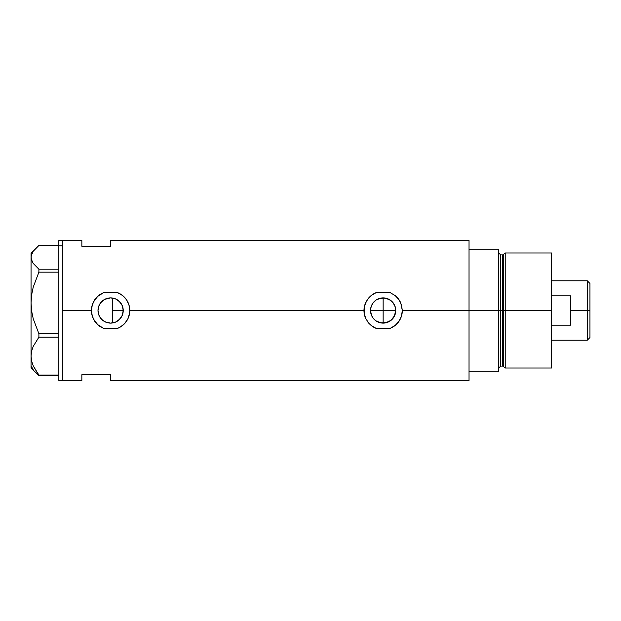 <?xml version="1.0" encoding="UTF-8"?>
<svg xmlns="http://www.w3.org/2000/svg" width="621" height="621" viewBox="0 0 621 621"><rect width="100%" height="100%" fill="white"/><g stroke="black" fill="none" stroke-linecap="round" stroke-linejoin="round"><path stroke-width="0.93" d="M115.11 322.291L113.736 322.726M117.222 321.251L116.011 321.903M119.116 319.815L118.075 320.669M120.722 318.045L119.837 319.101M121.988 315.949L121.281 317.23M122.857 313.551L122.345 315.126M370.776 312.976L370.527 310.5L371.49 315.336L370.776 312.976M373.392 318.503L371.49 315.328L370.527 310.5L370.768 308.039L372.654 303.49L376.132 300.013L378.313 298.848L384.593 297.971M371.995 316.407L371.498 315.344M373.105 318.146L371.49 315.336M386.86 322.555L380.665 322.866L375.829 320.778M376.124 320.979L377.653 321.857M394.288 304.593L395.515 308.032L395.515 312.961L395.756 310.5L383.141 310.5L383.141 297.886L380.665 298.134L383.141 297.886L383.141 323.114L378.313 322.152M393.427 303.195L394.801 305.672L395.756 310.5A12.614 12.614 0 0 1 383.141 323.114A12.614 12.614 0 0 1 370.527 310.5A12.614 12.614 0 0 1 383.141 297.886A12.614 12.614 0 0 1 395.756 310.5L394.288 316.407M388.956 321.701L385.602 322.873L391.152 320.25L394.793 315.336M395.515 312.961L394.801 315.328L392.068 319.419L387.97 322.152M110.181 323.106L110.569 323.114M110.639 323.114L115.39 322.175M103.676 321.034L106.517 322.431M98.265 307.907L98.002 310.5A12.614 12.614 0 0 1 110.616 297.886A12.614 12.614 0 0 1 123.23 310.5L122.267 315.328L119.535 319.419L115.444 322.152L110.616 323.114L105.787 322.152L101.697 319.419L98.956 315.328L98.002 310.5L98.956 305.672L101.697 301.581L105.787 298.848L110.616 297.886L115.444 298.848L119.535 301.581L122.267 305.672L123.23 310.5A12.614 12.614 0 0 1 110.616 323.114A12.614 12.614 0 0 1 98.002 310.5L99.158 315.779L101.417 319.132L103.567 320.964M121.157 317.432L122.29 315.266M117.641 320.972L121.056 317.572M115.49 322.136L117.579 321.018M397.192 297.451L399.016 299.749L401.469 304.864L402.315 310.5L402.098 313.372L401.461 316.167L399 321.282L395.158 325.435L390.275 328.299L376.008 328.299L373.454 327.042L369.045 323.494L365.862 318.806L364.822 316.151L363.968 310.5L129.789 310.5L129.572 313.372L127.895 318.806L124.712 323.494L120.303 327.042L117.749 328.299L103.482 328.299L98.599 325.443L94.757 321.274L92.296 316.151L91.442 310.5L62.682 310.5L62.682 240.521L62.682 310.5L91.442 310.5L92.296 304.849L94.749 299.733L98.592 295.565L103.482 292.701L117.749 292.701L120.311 293.966L122.655 295.58L126.49 299.749L128.935 304.864L129.789 310.5A19.173 19.173 0 0 0 117.749 292.701L122.655 295.58L126.49 299.749L128.935 304.864L129.789 310.5L363.968 310.5L364.822 304.849L367.283 299.733L371.117 295.565L376.008 292.701L390.275 292.701L395.189 295.58L397.246 297.513A19.173 19.173 0 0 0 395.204 295.604L399.016 299.749L400.429 302.202A19.173 19.173 0 0 0 397.261 297.529M98.483 313.978L98.265 313.085M99.515 316.493L99.057 315.561M101.006 318.674L100.346 317.828M105.135 321.864L104.149 321.336M102.9 320.483L102.395 320.071M109.785 323.091L109.048 323.021M107.604 322.749L107.123 322.625M111.702 297.933L112.533 298.033L112.533 322.967L111.718 323.067M400.778 302.986L402.315 310.5L469.034 310.5L469.034 240.521L110.616 240.521L110.616 246.273L81.856 246.273L81.856 240.521L62.682 240.521L62.682 245.823L62.682 240.521L58.848 240.521L58.848 245.823L62.682 245.823L58.848 245.823L58.848 380.479L62.682 380.479L62.682 245.823L62.682 380.479L81.856 380.479L81.856 374.727L110.616 374.727L110.616 380.479L110.616 374.727L81.856 374.727L81.856 380.479M376.008 292.701A19.173 19.173 0 0 0 371.117 295.565L376.008 292.701L390.275 292.701L395.189 295.58M469.034 240.521L469.034 371.847L498.748 371.847L498.748 310.5L500.666 310.5L498.748 310.5L498.748 249.153L469.034 249.153L469.034 310.5L498.748 310.5L498.748 249.153L469.034 249.153L469.034 371.847L498.748 371.847L498.748 310.5L469.034 310.5L469.034 380.479L469.034 310.5L402.315 310.5L401.461 316.167L399 321.282L395.158 325.435L390.275 328.299A19.173 19.173 0 0 0 402.315 310.5M109.071 297.979L110.196 297.894M106.517 298.569L107.604 298.251M104.157 299.664L105.143 299.136M102.069 301.216L102.907 300.51M100.548 302.901L100.998 302.334M99.057 305.431L99.523 304.492M100.346 303.172L98.491 307.007M385.625 298.134L390.803 300.479M383.141 297.886L388.614 299.136M110.616 240.521L110.616 246.273L81.856 246.273L81.856 240.886M364.814 304.872L364.814 304.88A19.173 19.173 0 0 0 363.968 310.477M363.968 310.523A19.173 19.173 0 0 0 365.862 318.806L364.185 313.357L364.185 307.643L365.854 302.21L369.037 297.513L371.11 295.573M367.306 321.305A19.173 19.173 0 0 0 369.045 323.494L365.847 318.775M371.141 325.451A19.173 19.173 0 0 0 376.008 328.299L371.133 325.443L369.045 323.494M376.008 328.299L390.275 328.299M397.293 323.44L398.193 322.369M392.899 302.497L390.159 300.021L392.061 301.581L394.793 305.664L395.756 310.5L370.527 310.5L370.776 308.024L370.527 310.5L383.141 310.5L383.141 323.114M103.482 292.701A19.173 19.173 0 0 0 103.482 328.299L97.52 324.511L93.329 318.806L91.652 313.357L91.442 310.5L91.652 307.643L93.329 302.21L97.513 296.504L103.482 292.701L117.749 292.701M117.749 328.299A19.173 19.173 0 0 0 129.789 310.5L129.572 313.372L127.895 318.806L124.712 323.494L120.303 327.042L117.749 328.299L103.482 328.299M124.751 323.456L125.667 322.369M128.244 302.97L127.895 302.202M110.577 297.886L104.615 299.4L100.54 302.901M112.533 322.967L112.533 298.033L110.639 297.886M117.586 299.99L115.49 298.864M121.056 303.428L117.633 300.013M123.005 308.14L123.23 310.5L122.438 306.099L121.157 303.568M372.654 303.483L371.995 304.593M377.599 299.167L380.665 298.134L376.124 300.013L373.392 302.489M390.159 300.021L387.978 298.848M122.438 306.099L122.857 307.449M121.281 303.77L121.995 305.051M119.837 301.899L120.722 302.955M118.075 300.331L119.123 301.185M116.018 299.097L117.222 299.757M113.736 298.274L114.706 298.569M372.662 303.475L373.151 302.8M370.768 308.039L371.49 305.656M31.617 366.747L33.223 369.751M35.708 372.678L38.898 375.519L38.898 375.03L58.848 375.03L38.898 375.03L33.239 365.862L31.624 361.057L31.05 356.097L31.601 351.214L33.208 346.409L38.898 337.172L38.898 333.733L58.848 333.733L38.898 333.733L33.239 318.821L31.624 311.005L31.05 302.939L31.05 368.012L38.898 375.519L58.848 375.519L38.898 375.519L33.239 365.862L31.624 361.057L31.05 356.097L31.601 351.214L33.208 346.409L38.898 337.172L58.848 337.172L38.898 337.172L38.898 333.733L33.239 318.821L31.624 311.005L31.05 302.939L31.601 294.998L33.208 287.181L38.898 272.153L58.848 272.153L38.898 272.153L38.898 269.204L33.216 263.42L31.609 260.416L31.05 257.342L31.617 254.253L33.223 251.249L38.898 245.481L58.848 245.481L38.898 245.481L31.05 252.988L31.05 302.939L31.601 294.998L33.208 287.181L38.898 272.153L38.898 269.204L33.216 263.42L31.19 258.887L31.197 255.79L33.223 251.249M58.848 269.204L38.898 269.204L58.848 269.204M31.05 368.012L31.05 252.988M58.848 240.521L58.848 380.479M505.215 310.5L505.215 252.988L505.215 310.5L551.603 310.5L551.603 252.988L551.603 310.5L505.215 310.5L505.215 368.012L505.215 310.5L503.647 310.5L505.215 310.5M503.647 254.191L503.647 366.809L503.647 254.191L503.647 310.5L502.715 310.5L502.715 366.095L502.715 310.5L503.647 310.5L503.647 366.809L502.715 366.095L502.715 254.905L505.215 252.988L551.603 252.988M502.715 254.905L500.666 254.905L500.666 366.095L500.666 310.5L502.715 310.5L500.666 310.5L500.666 366.095L498.748 368.012M551.603 368.012L551.603 310.5L551.603 368.012L505.215 368.012L503.647 366.809M500.666 310.5L500.666 254.905L500.666 310.5M502.715 310.5L502.715 254.905L502.715 310.5M587.264 310.5L589.95 310.5L589.95 283.471L589.95 337.529L589.95 310.5L587.264 310.5L587.264 280.785L587.264 310.5L570.777 310.5L587.264 310.5L587.264 340.215L587.264 310.5M570.777 295.852L570.777 325.148L551.603 325.148L570.777 325.148L570.777 295.852L551.603 295.852L570.777 295.852M112.533 310.5L123.23 310.5L112.533 310.5M469.034 380.479L110.616 380.479M500.666 366.095L502.715 366.095M500.666 254.905L498.748 252.988M551.603 280.785L587.264 280.785L589.95 283.471M551.603 340.215L587.264 340.215L589.95 337.529"/></g></svg>
